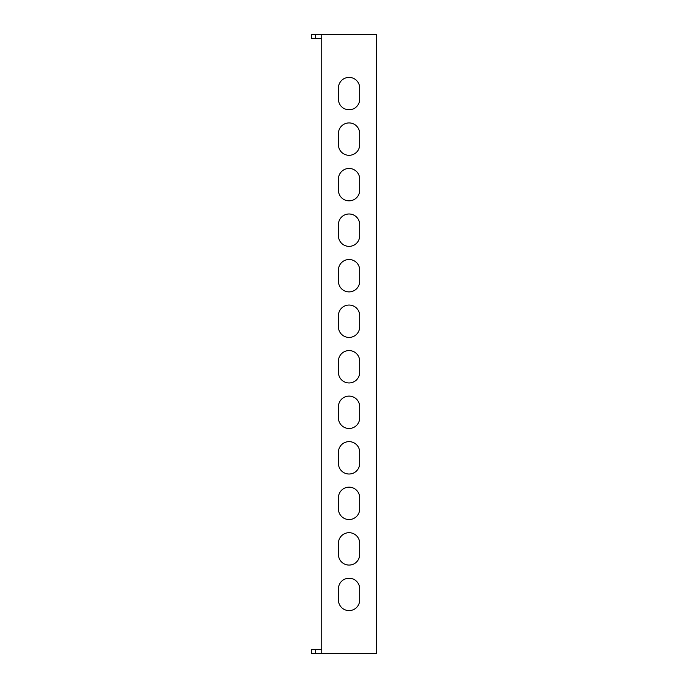 <?xml version="1.0" encoding="UTF-8"?>
<svg xmlns="http://www.w3.org/2000/svg" width="688" height="688" viewBox="0 0 688 688"><rect width="100%" height="100%" fill="white"/><g stroke="black" fill="none" stroke-linecap="round" stroke-linejoin="round"><path stroke-width="1.03" d="M315.672 38.451L311.621 38.451L311.621 34.4L315.672 34.4L315.672 38.451L321.743 38.451M321.743 649.549L315.672 649.549L315.672 653.6L311.621 653.6L311.621 649.549L315.672 649.549M321.743 653.6L376.379 653.6L376.379 34.4L321.743 34.4L321.743 653.6L315.672 653.6M338.436 88.021L338.436 99.149A10.621 10.621 0 0 0 349.057 109.779A10.621 10.621 0 0 0 359.686 99.149L359.686 88.021A10.621 10.621 0 0 0 349.057 77.4A10.621 10.621 0 0 0 338.436 88.021M338.436 133.549L338.436 144.686A10.621 10.621 0 0 0 349.057 155.307A10.621 10.621 0 0 0 359.686 144.686L359.686 133.549A10.621 10.621 0 0 0 349.057 122.928A10.621 10.621 0 0 0 338.436 133.549M338.436 179.086L338.436 190.215A10.621 10.621 0 0 0 349.057 200.836A10.621 10.621 0 0 0 359.686 190.215L359.686 179.086A10.621 10.621 0 0 0 349.057 168.457A10.621 10.621 0 0 0 338.436 179.086M338.436 224.615L338.436 235.743A10.621 10.621 0 0 0 349.057 246.364A10.621 10.621 0 0 0 359.686 235.743L359.686 224.615A10.621 10.621 0 0 0 349.057 213.985A10.621 10.621 0 0 0 338.436 224.615M338.436 270.143L338.436 281.272A10.621 10.621 0 0 0 349.057 291.893A10.621 10.621 0 0 0 359.686 281.272L359.686 270.143A10.621 10.621 0 0 0 349.057 259.514A10.621 10.621 0 0 0 338.436 270.143M338.436 315.672L338.436 326.8A10.621 10.621 0 0 0 349.057 337.421A10.621 10.621 0 0 0 359.686 326.8L359.686 315.672A10.621 10.621 0 0 0 349.057 305.051A10.621 10.621 0 0 0 338.436 315.672M338.436 361.2L338.436 372.328A10.621 10.621 0 0 0 349.057 382.949A10.621 10.621 0 0 0 359.686 372.328L359.686 361.2A10.621 10.621 0 0 0 349.057 350.579A10.621 10.621 0 0 0 338.436 361.2M338.436 406.728L338.436 417.857A10.621 10.621 0 0 0 349.057 428.486A10.621 10.621 0 0 0 359.686 417.857L359.686 406.728A10.621 10.621 0 0 0 349.057 396.107A10.621 10.621 0 0 0 338.436 406.728M338.436 452.257L338.436 463.385A10.621 10.621 0 0 0 349.057 474.015A10.621 10.621 0 0 0 359.686 463.385L359.686 452.257A10.621 10.621 0 0 0 349.057 441.636A10.621 10.621 0 0 0 338.436 452.257M338.436 497.785L338.436 508.914A10.621 10.621 0 0 0 349.057 519.543A10.621 10.621 0 0 0 359.686 508.914L359.686 497.785A10.621 10.621 0 0 0 349.057 487.164A10.621 10.621 0 0 0 338.436 497.785M338.436 588.851L338.436 599.979A10.621 10.621 0 0 0 349.057 610.6A10.621 10.621 0 0 0 359.686 599.979L359.686 588.851A10.621 10.621 0 0 0 349.057 578.221A10.621 10.621 0 0 0 338.436 588.851M338.436 543.314L338.436 554.451A10.621 10.621 0 0 0 349.057 565.072A10.621 10.621 0 0 0 359.686 554.451L359.686 543.314A10.621 10.621 0 0 0 349.057 532.693A10.621 10.621 0 0 0 338.436 543.314M315.672 34.4L321.743 34.4"/></g></svg>

